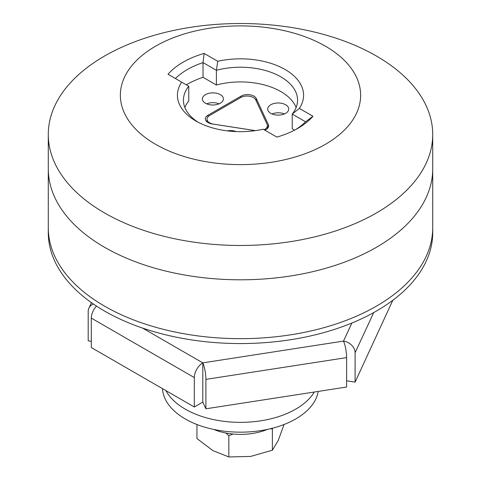 <?xml version="1.0" encoding="UTF-8"?>
<svg xmlns="http://www.w3.org/2000/svg" width="481" height="481" viewBox="0 0 481 481"><rect width="100%" height="100%" fill="white"/><g stroke="black" fill="none" stroke-linecap="round" stroke-linejoin="round"><path stroke-width="0.72" d="M263.227 129.221A63.071 36.412 180 0 1 195.899 121.008A63.071 36.412 180 0 1 195.899 121.002A63.071 36.412 180 0 1 181.668 82.131L168.025 74.254A81.091 46.819 180 0 1 204.124 53.409L217.773 61.285A63.071 36.412 180 0 1 285.101 69.504A63.071 36.412 180 0 1 299.332 108.381L312.975 116.258A81.091 46.819 180 0 1 297.841 128.361A81.091 46.819 180 0 1 276.876 137.103L263.227 129.221M48.28 134.494L48.28 168.825A192.22 110.979 0 0 0 104.581 247.3A192.22 110.979 0 0 0 314.057 271.356A192.22 110.979 0 0 0 432.72 168.825L432.72 227.681A192.22 110.979 0 0 1 314.057 330.213A192.22 110.979 0 0 1 104.581 306.15A192.22 110.979 0 0 0 314.057 330.213A192.22 110.979 0 0 0 432.72 227.681L432.72 232.588A192.22 110.979 0 0 1 314.057 335.113A192.22 110.979 0 0 1 104.581 311.057A192.22 110.979 0 0 1 48.28 232.588L48.28 227.681A192.22 110.979 0 0 0 104.581 306.15A192.22 110.979 0 0 1 48.28 227.681L48.28 168.825A192.22 110.979 0 0 0 104.581 247.3A192.22 110.979 0 0 0 314.057 271.356A192.22 110.979 0 0 0 432.72 168.825L432.72 134.494A192.22 110.979 0 0 0 376.419 56.018A192.22 110.979 0 0 0 166.943 31.962A192.22 110.979 0 0 0 48.28 134.494A192.22 110.979 0 0 0 104.581 212.963A192.22 110.979 0 0 0 314.057 237.025A192.22 110.979 0 0 0 432.72 134.494M155.549 144.3A120.136 69.36 0 0 0 325.451 144.3A120.136 69.36 0 0 0 325.451 46.212A120.136 69.36 0 0 0 155.549 46.212A120.136 69.36 0 0 0 155.549 144.3M184.878 107.516A57.065 32.948 0 0 1 188.78 100.956L188.78 86.237A57.065 32.948 0 0 0 183.435 100.162A57.065 32.948 0 0 0 198.13 122.228M296.122 107.516A57.065 32.948 0 0 0 216.39 85.011L203.036 77.303L203.036 62.59A75.084 43.35 0 0 0 175.427 78.529M203.036 77.303A75.084 43.35 0 0 0 186.357 84.842M216.39 85.011L216.39 70.298L203.036 62.59L204.124 53.409M294.564 130.153L292.22 128.794L292.22 114.081A57.065 32.948 0 0 0 297.565 100.162A57.065 32.948 0 0 0 216.39 70.298L217.773 61.285M295.635 129.587A75.084 43.35 0 0 0 305.573 121.789L292.22 114.081L299.332 108.381M305.573 121.789L312.975 116.258M181.668 82.131L188.78 86.237M264.111 129.732A9.013 5.201 0 0 0 267.424 125.703A9.013 5.201 0 0 0 267.117 124.357L255.76 99.892A9.013 5.201 0 0 0 253.427 97.559A9.013 5.201 0 0 0 240.686 97.559L209.662 115.47A9.013 5.201 0 0 0 207.022 119.15A9.013 5.201 0 0 0 213.702 124.176L255.447 130.634M241.131 97.318L241.131 96.104A9.013 5.201 180 0 1 253.878 96.104A9.013 5.201 180 0 1 256.211 98.437L256.211 100.86M280.934 114.905A10.51 6.067 0 0 0 288.726 109.043A10.51 6.067 0 0 0 275.493 103.181A10.51 6.067 0 0 0 267.701 109.043A10.51 6.067 0 0 0 280.934 114.905M284.403 113.943A10.51 6.067 0 0 0 275.493 112.987A10.51 6.067 0 0 0 272.024 113.943M220.322 94.643A10.51 6.067 0 0 0 208.868 93.326A10.51 6.067 0 0 0 202.381 98.936A10.51 6.067 0 0 0 205.459 103.229A10.51 6.067 0 0 0 216.913 104.539A10.51 6.067 0 0 0 223.4 98.936A10.51 6.067 0 0 0 220.322 94.643M219.083 103.842A10.51 6.067 0 0 0 206.698 103.842M236.189 131.584A10.51 6.067 0 0 0 227.248 130.856M241.131 96.104L207.984 115.242A9.013 5.201 180 0 0 205.345 118.921A9.013 5.201 180 0 0 212.025 123.942L255.351 130.646M268.338 127.267L268.338 124.579L256.211 98.437M268.338 124.579A9.013 5.201 180 0 1 268.651 125.926A9.013 5.201 180 0 1 264.857 130.165M205.91 408.796L202.802 402.098L202.802 362.86A12.013 2.537 81.2 0 1 205.91 379.371L205.91 408.796L346.609 387.031L346.609 357.605L205.91 379.371M142.538 328.066L202.802 362.86L343.494 341.095A12.013 2.537 81.2 0 1 346.609 357.605M202.802 372.673L202.802 402.098L194.306 407.004L194.306 377.573L91.312 318.109L91.312 347.541L194.306 407.004M351.882 323.034L343.494 341.095A12.013 9.476 24.9 0 1 355.098 352.699L355.098 382.124L392.803 300.294M355.098 382.124L346.609 380.814M93.41 304.028A12.013 9.476 -155.1 0 0 88.907 308.147A12.013 9.476 -155.1 0 0 88.197 311.411L88.197 340.837L91.312 341.318M96.489 306.09A12.013 6.938 120 0 0 91.312 318.109M202.802 362.86A12.013 6.938 120 0 0 194.306 377.573M165.903 390.602A78.09 45.082 0 0 0 240.5 422.354A78.09 45.082 0 0 0 314.285 392.033M162.458 388.612A78.09 45.082 0 0 0 240.5 432.166A78.09 45.082 0 0 0 318.224 391.42M275.198 398.082L276.539 397.871M213.612 429.407A46.254 26.702 0 0 0 267.388 429.407M272.631 428.174L272.378 428.932L270.262 428.763M196.951 424.501L196.951 438.546L212.891 450.595L228.83 456.95L250.607 456.427L272.378 450.216L278.216 440.488L284.049 424.501M272.378 450.216L272.378 428.932M233.117 434.042L228.83 435.672L225.823 433.002M228.83 456.95L228.83 435.672M207.984 115.242L207.984 116.811M373.719 312.59L355.098 352.699M207.022 119.15L207.022 121.94M267.424 125.703L267.424 128.541M91.45 302.663L88.907 308.147"/></g></svg>
